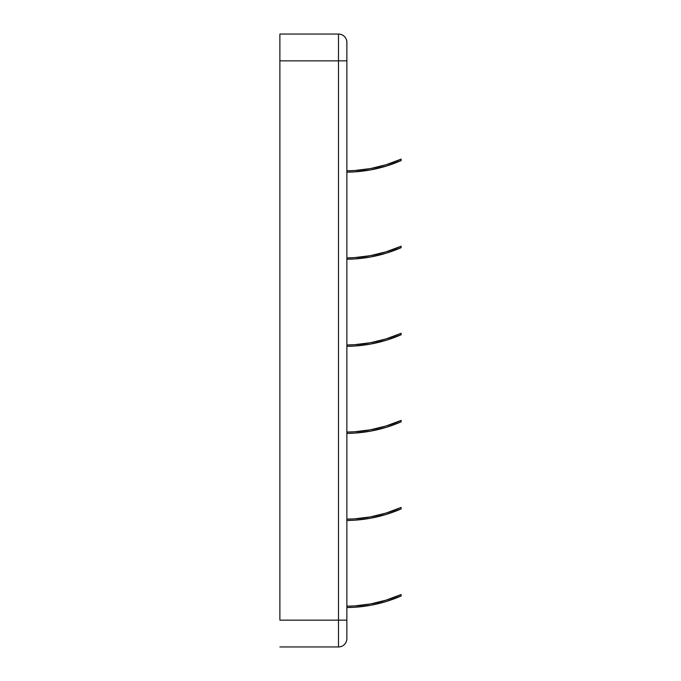 <?xml version="1.0" encoding="UTF-8"?>
<svg xmlns="http://www.w3.org/2000/svg" width="681" height="681" viewBox="0 0 681 681"><rect width="100%" height="100%" fill="white"/><g stroke="black" fill="none" stroke-linecap="round" stroke-linejoin="round"><path stroke-width="1.02" d="M346.867 638.574L346.867 42.426A8.376 8.376 0 0 0 338.491 34.05L279.882 34.05L279.882 60.847L279.882 34.05L338.491 34.05L338.491 60.847L338.491 34.05A8.376 8.376 0 0 1 346.867 42.426L346.867 60.847L338.491 60.847L338.491 620.153L279.882 620.153L279.882 60.847L346.867 60.847L346.867 620.153L279.882 620.153L279.882 60.847L338.491 60.847L338.491 620.153L346.867 620.153L346.867 638.574A8.376 8.376 0 0 1 338.491 646.95L338.491 620.153L338.491 646.95A8.376 8.376 0 0 0 346.867 638.574M279.882 646.95L338.491 646.95L279.882 646.95M386.076 600.14L370.481 603.953L354.546 605.928L346.867 606.209A137.647 137.647 0 0 0 401.118 594.539L386.076 600.14L370.481 603.953M370.464 605.324L386.059 601.553L401.118 596.003A138.992 138.992 0 0 1 346.867 607.554L354.537 607.282L370.464 605.324L386.059 601.553M401.118 596.003L401.118 594.539L401.118 596.003M386.076 513.065L370.481 516.879L354.546 518.854L346.867 519.135A137.647 137.647 0 0 0 401.118 507.456L386.076 513.065L370.481 516.879M370.464 518.25L386.059 514.47L401.118 508.928A138.992 138.992 0 0 1 346.867 520.48L354.537 520.199L370.464 518.25L386.059 514.47M401.118 508.928L401.118 507.456L401.118 508.928M386.076 425.983L370.481 429.796L354.546 431.771L346.867 432.052A137.647 137.647 0 0 0 401.118 420.381L386.076 425.983L370.481 429.796M370.464 431.167L386.059 427.396L401.118 421.845A138.992 138.992 0 0 1 346.867 433.397L354.537 433.116L370.464 431.167L386.059 427.396M401.118 421.845L401.118 420.381L401.118 421.845M386.076 338.908L370.481 342.722L354.546 344.697L346.867 344.978A137.647 137.647 0 0 0 401.118 333.298L386.076 338.908L370.481 342.722M370.464 344.092L386.059 340.313L401.118 334.771A138.992 138.992 0 0 1 346.867 346.323L354.537 346.042L370.464 344.092L386.059 340.313M401.118 334.771L401.118 333.298L401.118 334.771M401.118 246.224L401.118 247.688A138.992 138.992 0 0 1 346.867 259.24L354.537 258.959L370.464 257.009L386.059 253.238L401.118 247.688L401.118 246.224L386.076 251.825L370.481 255.639L354.546 257.614L346.867 257.895A137.647 137.647 0 0 0 401.118 246.224A137.647 137.647 0 0 1 346.867 257.895M386.076 251.825L370.481 255.639M370.464 257.009L386.059 253.238M401.118 159.141L401.118 160.614A138.992 138.992 0 0 1 346.867 172.165L354.537 171.884L370.464 169.935L386.059 166.155L401.118 160.614L401.118 159.141L386.076 164.751L370.481 168.565L354.546 170.539L346.867 170.82A137.647 137.647 0 0 0 401.118 159.141A137.647 137.647 0 0 1 346.867 170.82M386.076 164.751L370.481 168.565M370.464 169.935L386.059 166.155"/></g></svg>

